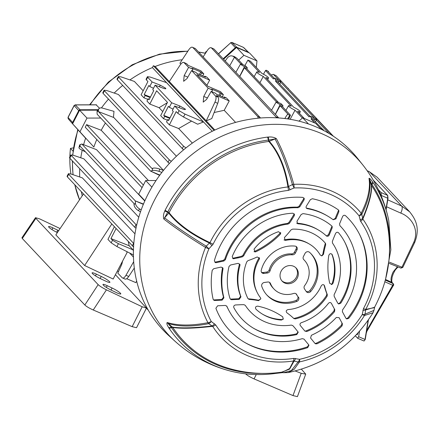 <?xml version="1.0" encoding="UTF-8"?>
<svg xmlns="http://www.w3.org/2000/svg" width="439" height="439" viewBox="0 0 439 439"><rect width="100%" height="100%" fill="white"/><g stroke="black" fill="none" stroke-linecap="round" stroke-linejoin="round"><path stroke-width="0.66" d="M311.663 118.031L314.505 119.249A3.375 0.532 27.2 0 0 316.514 119.732A3.375 0.532 27.2 0 0 316.349 119.408A3.375 0.532 27.2 0 0 312.519 117.131L309.671 115.912L311.663 118.031L311.125 119.035L313.605 120.099L322.632 129.258A5.899 4.708 105 0 1 323.927 130.63M265.535 70.536L273.448 78.954L274.007 77.972L275.999 80.09L278.842 81.308A3.375 0.532 27.2 0 0 280.845 81.786A3.375 0.532 27.2 0 0 280.686 81.467A3.375 0.532 27.2 0 0 276.85 79.19L274.007 77.972L268.02 71.601L268.295 71.453L266.05 70.251L265.535 70.536L263.477 74.24M304.265 118.47L297.527 111.303A6.596 1.043 27.2 0 0 300.26 111.764A6.596 1.043 27.2 0 0 299.947 111.133A6.596 1.043 27.2 0 0 293.735 107.27L265.776 77.527A6.596 1.043 27.2 0 0 268.509 77.988A6.596 1.043 27.2 0 0 268.196 77.357A6.596 1.043 27.2 0 0 261.984 73.494L250.4 61.164L247.914 60.099L259.498 72.43A6.596 1.043 27.2 0 0 256.771 71.958A6.596 1.043 27.2 0 0 263.29 76.463L259.915 82.713M147.411 76.677L150.149 77.05L166.529 82.636L203.487 121.954L197.676 124.215L183.507 117.01L177.768 113.278L179.096 110.688L174.684 105.991L182.646 108.987C184.934 109.794 185.785 109.799 185.198 109.015L179.825 105.986L171.665 102.781L155.11 85.166L163.072 88.168C165.366 88.974 166.216 88.98 165.624 88.19L160.251 85.166L152.097 81.961L147.68 77.264L146.346 79.854L146.061 79.3L147.411 76.677L147.68 77.264M93.869 147.027L72.605 123.82L93.869 147.027A109.157 98.523 -43.2 0 1 96.783 139.487M148.481 180.544L101.217 130.262A109.157 98.523 -43.2 0 1 105.431 123.03M144.777 200.996L96.525 149.666L81.835 144.014L80.332 144.535L79.711 146.878L80.502 146.604L133.999 203.515L134.049 204.689L135.421 203.147A5.899 3.468 41.7 0 0 139.701 209.035L141.188 209.886M176.429 156.229L118.398 94.495L106.869 90.566L104.131 90.193L104.4 90.774L103.066 93.37L102.781 92.816L104.131 90.193M135.986 228.275L134.685 227.193L136.019 224.603L70.838 154.967L73.576 155.34L83.882 158.852L138.762 217.239M161.865 172.401L159.05 171.391A5.899 1.855 -165.1 0 0 152.146 170.606L152.767 168.263L151.976 168.538L98.479 111.627L98.429 110.452L97.052 111.994A5.899 3.468 -138.3 0 1 97.617 110.2L98.995 108.658A5.899 3.468 41.7 0 1 102.364 108.082L113.986 111.352L113.454 117.389M98.479 111.627L113.783 117.515L163.462 170.365M133.412 254.944L116.928 246.559L111.188 242.827L112.516 240.237L118.415 243.672L133.088 249.89L129.181 245.73L128.303 241.713M133.088 249.89L133.423 251.135M134.971 233.839L82.378 177.888L71.145 174.058L68.407 173.685L68.676 174.272L67.348 176.862L67.057 176.308L68.407 173.685M191.569 121.109L178.646 128.523L192.342 143.092M183.551 149.869L117.279 79.695L116.993 79.146L118.343 76.523L121.082 76.896L134.378 81.429L143.169 90.78M82.225 195.827A109.157 98.523 -43.2 0 1 81.363 191.772M79.7 176.972A109.157 98.523 -43.2 0 1 79.728 168.73M80.787 157.799A109.157 98.523 -43.2 0 1 82.203 150.22M83.591 144.689A109.157 98.523 -43.2 0 1 85.61 138.225M101.464 107.906A109.157 98.523 -43.2 0 1 108.482 99.126M114.2 93.063A109.157 98.523 -43.2 0 1 122.673 85.429M129.949 79.92A109.157 98.523 -43.2 0 1 152.41 67.584L153.359 65.735L155.126 66.498A109.157 98.523 -43.2 0 1 182.207 59.753M212.262 131.256L152.41 67.584M111.188 242.827L107.961 239.398L114.31 226.82M112.516 240.237L110.946 238.564L129.181 245.73M116.033 228.659L110.946 238.564M206.248 120.846L214.962 102.133C216.18 99.285 216.394 97.271 215.593 96.086L211.181 91.389L206.566 99.423L203.213 102.117L203.745 96.421L208.163 88.184L191.607 70.569L186.992 78.597L183.639 81.292L184.171 75.596L188.594 67.365L183.837 62.42L186.663 63.732L184.177 62.667C183.145 61.899 181.795 62.7 180.122 65.065L169.295 81.533L206.248 120.846L211.768 118.579L217.733 103.319L214.962 102.133M215.593 96.086L218.079 97.151L216.504 95.477L229.235 100.932L226.392 97.908L224.225 96.981L225.152 97.968L216.454 94.242L215.527 93.255L211.181 91.389M218.079 97.151C218.891 98.341 218.776 100.394 217.733 103.319M150.176 97.557L145.106 95.565L143.943 97.826L141.1 94.802L147.921 81.528L146.346 79.854M145.106 95.565L144.179 94.577L148.837 85.506L149.765 86.494L152.097 81.961M179.096 110.688L184.995 114.118L203.487 121.954M165.843 88.662L165.624 88.19M185.417 109.487L185.198 109.015M125.038 279.094L122.212 277.788L117.795 273.091L121.663 264.624L122.635 260.98M122.212 277.788C123.227 278.546 124.484 277.706 125.982 275.269L133.686 261.688M155.126 66.498L214.847 130.026M258.187 118.184L257.693 116.489L192.787 47.439C191.755 46.677 190.405 47.472 188.732 49.837L179.941 63.205L180.808 64.121M214.139 112.521L224.208 110.299L235.578 122.393M276.438 101.87L244.402 67.787L246.883 68.852L278.617 102.605M239.749 76.452L244.402 67.787M240.775 63.929L234.475 57.229L229.723 65.79M242.954 64.665L236.961 58.294L234.849 56.883L233.361 56.483L234.475 57.229M309.676 115.918L277.942 82.159L275.456 81.094L309.111 116.895L309.671 115.912M322.023 129.648A5.899 4.708 -75 0 0 321.145 128.863L320.371 128.347M314.856 123.008L311.125 119.035M284.862 118.514A5.899 0.615 -61.8 0 1 287.699 114.294L287.973 114.14L280.066 105.728L282.551 106.792L290.459 115.205L289.943 115.49A5.899 0.615 118.2 0 0 287.572 118.881M275.412 114.392L280.066 105.728M244.913 65.504L247.914 60.099M290.152 119.287L295.041 110.238A6.596 1.043 27.2 0 1 288.522 105.733A6.596 1.043 27.2 0 1 291.249 106.205L263.29 76.463M302.367 118.031L295.041 110.238M142.055 187.651L85.248 127.222L86.582 124.627L101.217 130.262M143.388 185.06L86.582 124.627M143.46 204.053L135.333 200.925L143.333 204.354M159.851 175.073L150.643 171.128L97.145 114.217L97.052 111.994M159.626 175.381L150.643 171.128L152.146 170.606M288.642 119.04L290.459 115.205L288.5 119.018M135.421 203.147L135.333 200.925L81.835 144.014M247.355 67.815L245.368 65.702L242.526 64.484A3.375 0.532 27.2 0 0 240.517 63.995A3.375 0.532 27.2 0 0 244.512 66.596L247.355 67.815L246.883 68.852M283.023 105.761L281.031 103.642L278.189 102.424A3.375 0.532 27.2 0 0 276.186 101.936A3.375 0.532 27.2 0 0 280.175 104.542L283.023 105.761L282.551 106.792M275.999 80.09L275.456 81.094M200.546 74.987L201.638 72.951L203.806 73.884L200.963 70.86L188.232 65.406L186.663 63.732M192.211 70.827L192.94 69.225L188.594 67.365M192.94 69.225L192.013 68.237L200.711 71.963L199.366 74.482M201.638 72.951L200.711 71.963M206.901 85.259L209.661 80.112L206.824 77.088L204.651 76.161L205.578 77.143L196.881 73.417L195.953 72.435L191.607 70.569M209.661 80.112L196.935 74.657L207.806 86.225L220.537 91.68L223.38 94.703L221.207 93.776L220.279 92.788L211.587 89.062L212.514 90.05L208.163 88.184M204.651 76.161L204.382 76.633M221.207 93.776L220.115 95.812M220.279 92.788L218.94 95.307M223.95 97.453L224.225 96.981M212.514 90.05L211.779 91.647M171.665 102.781L169.339 107.314L168.411 106.331L163.747 115.397L164.674 116.384L163.511 118.651L160.669 115.627L167.495 102.347L156.619 90.78L149.798 104.059L146.955 101.036L148.119 98.77L149.32 99.225M148.119 98.77L149.046 99.757L153.705 90.686L152.777 89.699L155.11 85.166M177.768 113.278L176.193 111.605L169.372 124.879L166.529 121.855L167.693 119.589L168.62 120.577L173.279 111.511L172.351 110.524L174.684 105.991M133.571 247.003L67.348 176.862M167.297 102.737L159.072 107.703L162.737 111.599M182.19 148.75L183.518 146.16L118.612 77.105L117.279 79.695M183.518 146.16L185.977 147.894M178.646 128.523L169.372 124.879M163.511 118.651L167.391 120.171M159.072 107.703L149.798 104.059M143.943 97.826L147.822 99.351M118.343 76.523L118.612 77.105M192.787 47.439L195.273 48.504L192.787 47.439M203.806 73.884L202.714 75.92M223.38 94.703L222.288 96.739M224.208 110.299L229.235 100.932M333.388 136.238L287.869 88.184M287.721 88.019L288.445 88.426M118.53 271.489L117.378 270.995M126.695 278.71L135.854 282.634L136.655 281.004M148.311 310.208L146.401 308.178M134.296 268.031L128.753 276.455C127.08 278.82 125.724 279.616 124.698 278.853M169.306 163.517L103.066 93.37M167.972 162.419L169.306 159.829L104.4 90.774M169.306 159.829L171.347 161.322M132.254 245.911L133.582 243.321L68.676 174.272M136.019 224.603L136.666 225.169M134.685 227.193L69.779 158.144L69.494 157.59L70.838 154.967M332.493 135.651L276.076 75.629L273.245 74.323L271.214 74.998M273.245 74.323L276.076 75.629M328.915 133.423L316.354 120.061M314.565 118.157L280.691 82.12M278.897 80.216L273.59 74.564M278.727 117.921L213.958 49.014L211.132 47.708L213.958 49.014M276.773 117.8L211.472 47.95C210.446 47.187 209.09 47.988 207.417 50.348L203.131 56.867M257.693 116.489L260.179 117.553L195.273 48.504M260.179 117.553L260.459 117.987M266.05 70.251A5.899 0.615 -61.8 0 1 266.177 70.235L268.416 71.431A5.899 0.615 118.2 0 0 268.295 71.453M268.394 72.001A5.899 0.615 118.2 0 0 268.416 71.431M233.361 56.483A5.899 4.708 -75 0 0 232.226 55.967A5.899 4.708 -75 0 0 227.232 58.14L225.202 60.977M232.226 55.967L233.713 56.362A5.899 4.708 105 0 1 234.849 56.883M98.995 108.658A5.899 3.468 41.7 0 0 98.429 110.452M79.711 146.878A5.899 1.855 -165.1 0 0 78.976 147.493A5.899 1.855 -165.1 0 0 81.023 149.611L85.501 151.921M78.976 147.493L79.596 145.15A5.899 1.855 14.9 0 1 80.332 144.535M238.668 60.105L243.93 55.314L236.539 47.445L249.582 53.037L256.974 60.9L256.321 67.469M223.577 59.249L236.539 47.445M243.93 55.314L256.974 60.9M79.997 131.689L86.988 118.086L79.596 110.216L97.645 110.167M86.988 118.086L100.745 118.047M72.605 123.82L79.596 110.216M163.747 115.397L170.008 117.871M168.894 120.045L167.693 119.589M164.674 116.384L169.75 118.376M169.339 107.314L173.076 109.113M144.179 94.577L150.44 97.046M153.502 88.294L149.765 86.494M152.767 168.263A5.899 1.855 14.9 0 1 159.67 169.048L163.44 170.392M140.502 211.823L138.329 210.577A5.899 3.468 -138.3 0 1 134.049 204.689M298.97 121.131L302.647 117.778L315.69 123.364L321.227 129.253M302.647 117.778L308.436 123.935M144.815 200.903L138.713 194.153L145.704 180.55L156.043 180.522M145.704 180.55L151.899 187.14M138.713 194.153L144.892 200.727M214.111 130.372L153.359 65.735M133.456 257.106L129.609 253.012M245.719 373.841L245.681 373.924C247.382 375.488 250.181 377.145 254.06 378.895L292.989 395.583L297.422 396.636L305.731 374.132L301.401 369.194M305.731 374.132L301.214 373.304L295.173 370.977M120.412 293.225A7.392 1.065 29 0 0 112.126 288.017L107.253 285.707A7.392 1.065 29 0 0 102.973 284.439A7.392 1.065 29 0 0 111.616 290.344L116.489 292.654A7.392 1.065 29 0 0 120.769 293.927A7.392 1.065 29 0 0 120.412 293.225M109.536 281.657A7.392 1.065 29 0 0 101.255 276.449L96.382 274.139A7.392 1.065 29 0 0 92.097 272.871A7.392 1.065 29 0 0 100.74 278.776L105.612 281.086A7.392 1.065 29 0 0 109.893 282.359A7.392 1.065 29 0 0 109.536 281.657M58.694 230.634A7.392 1.065 29 0 0 57.761 230.179L52.889 227.868A7.392 1.065 29 0 0 48.603 226.601A7.392 1.065 29 0 0 57.246 232.505L57.388 232.571M83.459 194L55.824 234.881L84.623 265.518L111.742 224.093M126.789 251.574L127.063 252.562L113.152 279.034L84.623 265.518M84.826 305.006L98.16 284.637C99.862 286.217 102.616 287.951 106.441 289.844L93.244 309.994C89.337 308.233 86.532 306.57 84.826 305.006L22.285 238.47L21.95 237.751L35.521 217.667L35.872 218.37L22.285 238.47M98.16 284.637L35.872 218.37M106.441 289.844L142.192 306.779L146.467 308.041L115.424 274.71M35.521 217.667L39.806 218.951L60.094 228.565M93.244 309.994L132.155 326.66L142.192 306.779M146.467 308.041L136.534 327.714L132.155 326.66M96.185 104.866L99.516 108.235M248.902 52.746A1.476 1.333 136.8 0 0 248.32 52.219L236.934 47.341A1.476 1.333 136.8 0 0 235.375 47.648L223.144 58.788M98.062 109.701L80.096 109.755A1.476 1.333 136.8 0 0 78.713 110.623L72.616 122.492A1.476 1.333 136.8 0 0 72.611 123.803M72.66 123.886A1.476 1.333 136.8 0 0 72.764 124.017L86.044 138.702M231.808 42.424L236.934 47.341M206.582 51.615A106.205 95.861 136.8 0 0 206.121 51.495L205.15 53.146M206.44 51.829L206.121 51.495M73.401 147.855L70.454 148.426A106.205 95.861 136.8 0 0 69.872 156.849M69.845 158.216A106.205 95.861 136.8 0 0 70.909 173.976M72.973 151.104L70.454 148.426M78.713 110.623L74.092 105.508L75.278 104.926L74.164 105.623L68.061 117.498L68.182 118.728L68.007 117.35L72.616 122.492M298.465 297.082A2.952 2.661 -43.2 0 1 298.553 299.859A2.952 2.661 -43.2 0 1 296.813 301.406L295.946 300.485A2.952 2.661 136.8 0 0 297.686 298.937A2.952 2.661 136.8 0 0 297.598 296.16L296.133 293.834M297.263 278.106A9.587 8.654 136.8 0 0 296.171 268.081A9.587 8.654 136.8 0 0 281.114 271.187A9.587 8.654 136.8 0 0 282.2 281.212A9.587 8.654 136.8 0 0 297.263 278.106M334.825 309.742L331.368 303.327C330.523 302.279 329.557 302.268 328.471 303.289A53.695 48.46 136.8 0 1 301.297 322.703C299.985 323.395 299.656 324.333 300.314 325.519L304.875 331.083L306.768 331.511A64.758 58.447 136.8 0 0 334.523 311.685L334.079 310.768L334.353 308.787M334.803 309.698L334.523 311.685M281.355 320.058L283.155 319.23L282.754 316.87A78.252 70.63 136.8 0 0 257.731 306.148C255.586 306.367 254.993 307.371 255.942 309.171A47.939 43.269 136.8 0 0 263.06 314.494A47.939 43.269 136.8 0 0 281.355 320.058L283.369 318.835M332.158 254.604L332.191 254.691C330.891 253.138 329.766 253.363 328.822 255.355A78.252 70.63 136.8 0 0 329.722 283.314L331.95 284.45L333.102 283.084A47.939 43.269 136.8 0 0 332.191 254.691L332.12 254.527M280.109 234.481L280.713 233.372L278.518 231.693A47.939 43.269 136.8 0 0 254.016 249.198L255.032 251.937L255.981 251.717A78.252 70.63 136.8 0 0 280.109 234.481L280.658 232.516M175.139 341.355C190.811 355.431 208.81 365.221 229.142 370.725A125.581 113.35 -43.2 0 1 168.916 327.982L168.51 327.324C166.941 324.805 166.502 323.197 167.193 322.506C177.96 325.804 191.547 325.864 207.96 322.692A94.714 85.484 -43.2 0 1 205.54 247.398C188.699 237.098 174.81 227.654 163.873 219.061C163.088 216.751 163.385 214.078 164.773 211.044L165.135 210.221A125.581 113.35 -43.2 0 1 165.251 209.996A125.581 113.35 -43.2 0 1 267.466 137.105L268.344 137.039C271.609 136.754 274.298 137.297 276.405 138.658C282.738 150.544 288.533 165.772 293.795 184.336A94.714 85.484 -43.2 0 1 361.187 213.211A4.423 3.188 27.1 0 1 361.791 214.309L362.702 218.359C369.04 203.092 371.904 191.969 371.295 184.989L369.578 179.452C371.169 189.297 368.573 200.919 361.791 214.309A4.423 1.685 167.1 0 1 359.086 215.829A91.383 82.483 136.8 0 0 294.064 187.969L288.379 190.405A89.282 80.584 136.8 0 0 213.124 244.172L208.909 248.809A91.383 82.483 136.8 0 0 211.241 321.463L215.714 324.948A89.282 80.584 136.8 0 0 293.773 358.394L299.563 359.305A91.383 82.483 136.8 0 0 362.252 314.516L363.47 308.595A89.282 80.584 136.8 0 0 364.381 306.866A89.282 80.584 136.8 0 0 360.666 221.377L359.086 215.829A4.423 1.904 -39.4 0 0 361.187 213.211C367.975 199.811 370.576 188.183 368.985 178.327C369.561 178.113 370.703 179.216 372.415 181.636L372.865 182.267A125.581 113.35 -43.2 0 1 388.789 220.658C384.553 200.025 375.899 181.455 362.817 164.943L357.637 158.457A129.807 117.164 -43.2 0 0 148.113 194.027A129.807 117.164 -43.2 0 0 168.982 335.786L175.139 341.355A129.132 116.554 -43.2 0 1 154.38 200.332A129.132 116.554 -43.2 0 1 362.817 164.943M304.035 199.937L303.744 198.713L299.091 206.215L299.788 206.791L304.035 199.937L304.282 198.571L302.883 197.407A81.572 73.626 136.8 0 0 214.358 260.656L215.297 262.615L216.246 262.665L223.95 260.975L223.341 260.338L214.896 262.187L216.246 262.665M299.788 206.791L298.092 207.729A70.509 63.639 136.8 0 0 225.399 259.668L223.95 260.975M289.466 223.215L288.099 224.055L287.397 223.451L288.769 222.611L289.466 223.215A78.252 70.63 136.8 0 0 291.924 219.473L294.234 215.752L293.976 214.457L291.342 218.704L291.924 219.473M288.099 224.055A53.695 48.46 136.8 0 0 243.716 255.761L242.476 256.788L241.84 256.146L243.08 255.114L243.716 255.761M241.84 256.146A78.614 70.959 136.8 0 1 237.389 257.254L238.218 257.847A78.252 70.63 136.8 0 0 242.476 256.788M238.218 257.847L233.114 258.73L232.215 256.557A64.758 58.447 136.8 0 1 292.873 213.217L294.498 214.441L294.234 215.752M248.008 260.634A84.003 75.821 136.8 0 0 257.172 256.963L259.553 258.236L259.262 259.284A36.876 33.282 136.8 0 0 257.353 292.813A36.876 33.282 136.8 0 0 260.497 297.779L260.854 298.838L258.576 300.638A84.003 75.821 136.8 0 0 249.248 299.414L247.975 298.591A47.939 43.269 136.8 0 1 246.795 261.787L248.008 260.634M333.047 219.648L335.182 218.463L335.923 218.836L338.826 211.828L338.518 210.023M335.923 218.836L333.174 219.741A70.509 63.639 136.8 0 0 327.609 216.048A70.509 63.639 136.8 0 0 307.327 208.668L306.916 208.541M306.559 208.305L307.327 208.668C306.109 208.256 305.78 207.417 306.334 206.16L310.378 199.641L312.365 198.735A81.572 73.626 136.8 0 1 338.321 209.858L338.848 210.511L338.826 211.828M326.402 235.962L328.421 234.75L329.179 235.074L332.175 227.852L331.862 226.036M329.179 235.074C328.41 236.341 327.45 236.605 326.309 235.875A53.695 48.46 136.8 0 0 318.445 230.025A53.695 48.46 136.8 0 0 298.125 223.802L297.593 223.671L296.967 221.272L301.132 214.55L302.987 213.623A64.758 58.447 136.8 0 1 331.774 225.959L332.186 226.513L332.175 227.852M326.753 236.171L326.309 235.875M325.628 243.601L325.414 243.266A47.939 43.269 136.8 0 0 292.473 229.147L291.002 229.915A84.003 75.821 136.8 0 1 284.445 237.477L285.054 240.32L285.811 240.32A36.876 33.282 136.8 0 1 309.281 244.002A36.876 33.282 136.8 0 1 320.261 255.081L321.919 255.877L323.532 254.225A84.003 75.821 136.8 0 1 325.705 244.786L325.217 243.755A83.64 75.497 136.8 0 0 322.835 254.335L323.532 254.225M325.414 243.266L325.705 244.786M348.791 318.259A81.572 73.626 136.8 0 0 357.889 304.084A81.572 73.626 136.8 0 0 359.601 234.47A81.572 73.626 136.8 0 0 345.498 215.67C344.357 214.945 343.397 215.214 342.629 216.476L339.572 223.835L339.863 225.63A70.509 63.639 136.8 0 1 348.571 300.095A70.509 63.639 136.8 0 1 342.568 309.874L342.393 311.728L345.894 318.22L346.777 318.95L348.791 318.259L347.842 317.968A81.934 73.95 136.8 0 0 357.324 303.289A81.934 73.95 136.8 0 0 359.321 233.921M334.084 296.04A78.252 70.63 136.8 0 0 335.912 299.705L337.816 303.234L338.776 303.991L340.834 303.102A64.758 58.447 136.8 0 0 343.726 298.015A64.758 58.447 136.8 0 0 345.087 242.756A64.758 58.447 136.8 0 0 338.579 232.802C337.437 231.896 336.433 232.121 335.577 233.466L333.914 237.466A78.252 70.63 136.8 0 0 332.334 241.582L332.504 243.08A53.695 48.46 136.8 0 1 334.408 294.026A53.695 48.46 136.8 0 1 334.156 294.514L334.084 296.04M223.923 297.801A70.509 63.639 136.8 0 1 222.996 268.926L222.952 268.086L221.069 267.082L213.738 268.69L212.218 270.287A81.572 73.626 136.8 0 0 213.151 299.294L213.952 300.314L214.759 300.474L222.134 300.133L221.717 299.53L223.506 297.181L223.923 297.801L222.134 300.133M240.967 296.852A53.695 48.46 136.8 0 1 239.957 265.365L239.968 264.41L238.07 263.351L230.513 265.008L229.015 266.473A64.758 58.447 136.8 0 0 230.052 298.641L230.804 299.524L231.622 299.694L239.228 299.343L238.86 298.739L240.599 296.232L240.967 296.852L239.228 299.343M296.769 334.584L298.235 332.224L295.431 328.635A78.252 70.63 136.8 0 0 292.753 325.573L291.342 325.101A53.695 48.46 136.8 0 1 245.308 305.379L244.013 304.688A78.252 70.63 136.8 0 0 239.721 304.765L235.513 304.957C233.987 305.319 233.433 306.208 233.85 307.629A64.758 58.447 136.8 0 0 253.901 328.465A64.758 58.447 136.8 0 0 296.769 334.584L296.55 333.859L298.07 331.873M226.864 306.274L225.377 305.429L217.629 305.785L215.889 308.277A81.572 73.626 136.8 0 0 244.737 342.442A81.572 73.626 136.8 0 0 307.701 347.617L307.432 346.837L308.754 344.895M226.831 306.208L226.897 306.34A70.509 63.639 136.8 0 0 228.324 309.374A70.509 63.639 136.8 0 0 302.295 338.65L304.035 339.133L308.688 344.802L308.946 345.263L307.701 347.617M293.691 318.374L295.354 318.895A47.939 43.269 136.8 0 0 327.115 296.204L326.632 295.277L326.819 293.696L327.307 294.618L327.115 296.204M295.354 318.895L293.85 318.522A84.003 75.821 136.8 0 0 286.859 312.755C285.745 311.289 286.14 310.23 288.033 309.577A36.876 33.282 136.8 0 0 320.245 287.957A36.876 33.282 136.8 0 0 321.249 285.844C322.5 284.242 323.598 284.236 324.542 285.827A84.003 75.821 136.8 0 0 327.307 294.618M294.157 318.747L293.85 318.522M342.447 323.872L339.095 317.649L336.307 317.474A70.509 63.639 136.8 0 1 311.394 335.275L310.571 338.03L314.993 343.424L315.482 343.814L317.018 343.797A81.572 73.626 136.8 0 0 342.047 325.919L341.608 325.019L341.981 322.934M342.425 323.828L342.047 325.919M296.951 249.95L295.343 253.078A2.952 2.661 -43.2 0 1 292.407 254.812A20.929 18.888 136.8 0 0 270.073 270.77A2.952 2.661 -43.2 0 1 269.864 271.286A2.952 2.661 -43.2 0 1 267.466 272.998L264.069 273.448A2.952 2.661 -43.2 0 1 261.831 272.69A2.952 2.661 -43.2 0 1 261.254 270.243A30.22 27.278 136.8 0 1 295.041 246.103A2.952 2.661 -43.2 0 1 296.616 246.866A2.952 2.661 -43.2 0 1 296.951 249.95L296.084 249.028L294.476 252.156L295.343 253.078M270.484 283.545L269.612 282.617A20.929 18.888 136.8 0 0 273.069 288.055L273.936 288.983A20.929 18.888 136.8 0 1 270.484 283.545A2.952 2.661 -43.2 0 0 269.996 282.776A2.952 2.661 -43.2 0 0 267.757 282.019L264.36 282.469A2.952 2.661 -43.2 0 0 261.77 286.393A30.22 27.278 136.8 0 0 267.164 295.348A30.22 27.278 136.8 0 0 296.813 301.406M273.936 288.983A20.929 18.888 136.8 0 0 293.647 293.466A2.952 2.661 -43.2 0 1 296.424 294.097A2.952 2.661 -43.2 0 1 296.671 294.41M306.252 291.523L304.457 288.846A2.952 2.661 -43.2 0 1 304.671 285.591A20.929 18.888 136.8 0 0 306.812 282.2A20.929 18.888 136.8 0 0 304.436 260.316A20.929 18.888 136.8 0 0 303.837 259.712A2.952 2.661 -43.2 0 1 303.755 259.625A2.952 2.661 -43.2 0 1 303.42 256.541L305.028 253.413A2.952 2.661 -43.2 0 1 309.495 252.293A30.22 27.278 136.8 0 1 311.207 253.951A30.22 27.278 136.8 0 1 314.642 285.553A30.22 27.278 136.8 0 1 310.752 291.452A2.952 2.661 -43.2 0 1 306.499 291.831A2.952 2.661 -43.2 0 1 306.252 291.523M267.466 272.998L266.599 272.07A2.952 2.661 136.8 0 0 268.992 270.358A2.952 2.661 136.8 0 0 269.206 269.842L270.073 270.77M306.098 291.293A2.952 2.661 136.8 0 0 309.879 290.525A30.22 27.278 136.8 0 0 313.77 284.631A30.22 27.278 136.8 0 0 310.768 253.49M281.783 280.735A9.587 8.654 136.8 0 0 296.391 277.185A9.587 8.654 136.8 0 0 295.721 267.636M338.343 303.804L339.912 302.872L340.834 303.102M339.912 302.872A65.12 58.777 136.8 0 0 343.161 297.225A65.12 58.777 136.8 0 0 344.802 242.207M389.475 252.699A123.403 111.38 136.8 0 0 371.943 184.435L371.806 184.243A2.063 0.812 -17.2 0 0 371.295 184.989A2.063 1.965 174.8 0 0 371.515 185.456C372.135 192.507 369.237 203.696 362.834 219.028A92.492 83.481 -43.2 0 1 366.675 307.591A92.492 83.481 -43.2 0 1 365.731 309.385A4.423 0.658 -151.6 0 1 363.47 308.595M374.571 307.273L365.638 309.945L365.731 309.385L374.368 307.651C388.921 280.137 392.993 251.152 386.578 220.702A122.382 110.458 136.8 0 0 371.515 185.456A2.063 0.878 -34 0 1 371.943 184.435A4.423 1.882 -34 0 0 372.865 182.267M360.002 219.857A4.423 1.685 167.2 0 0 362.702 218.359L362.834 219.028A4.423 1.888 144.8 0 1 360.666 221.377M372.415 181.636A4.423 2.579 -36.5 0 1 371.806 184.243L369.578 179.452A4.423 3.929 170.5 0 0 368.985 178.327M288.198 372.585L283.446 372.722L291.337 370.571L298.114 361.972A4.423 1.613 -78.1 0 0 299.563 359.305A4.423 1.054 -102.4 0 1 299.497 361.917L294.218 369.259L288.198 372.585C324.882 364.562 353.154 344.62 373.018 312.76L364.469 315.493A94.714 85.484 -43.2 0 1 299.497 361.917A4.423 3.984 -152.3 0 1 298.114 361.972L293.532 360.973A4.423 1.152 -98.8 0 0 293.773 358.394M362.905 310.28A4.423 1.251 -171.3 0 0 365.638 309.945L364.996 314.187L373.957 310.384L373.018 312.76M168.51 327.324A4.423 2.552 150.6 0 0 171.413 327.423L171.534 327.626A2.063 0.878 146.3 0 1 172.768 327.461A2.063 1.904 -81.4 0 0 172.406 327.093A2.063 0.883 -50.7 0 0 171.413 327.423L168 323.483L172.406 327.093C181.038 328.399 194.263 328.026 212.081 325.974L208.734 323.669C192.331 326.841 178.755 326.775 168 323.483A4.423 3.786 -72.7 0 1 167.193 322.506M208.734 323.669A4.423 2.815 -101.1 0 1 207.96 322.692A4.423 1.855 151.7 0 0 211.241 321.463A4.423 1.871 124.8 0 1 208.734 323.669M282.765 371.998L289.597 368.59L293.532 360.973A92.492 83.481 -43.2 0 1 212.663 326.32C194.757 328.421 181.455 328.8 172.768 327.461A122.382 110.458 136.8 0 0 229.323 368.519C246.883 373.54 264.701 374.703 282.765 371.998L282.749 372.003M295.496 358.443A4.423 1.613 -78 0 1 294.053 361.094L289.603 369.122L281.717 372.151M279.632 372.437L282.036 372.535M215.714 324.948A4.423 1.877 -32.4 0 1 212.663 326.32L212.081 325.974A4.423 1.871 124.7 0 0 214.572 323.768M276.098 372.832A4.423 0.373 83.3 0 1 275.983 373.38L282.892 372.59M164.773 211.044L167.709 212.158L164.609 217.859C175.534 226.442 189.412 235.88 206.242 246.158L209.419 243.008C191.168 234.41 177.608 224.444 168.752 213.113L164.609 217.859A4.423 3.402 -51.8 0 0 163.873 219.061M165.135 210.221A4.423 0.702 27.1 0 0 167.819 211.905L168.752 213.113A2.063 1.564 -37.3 0 0 169.081 212.701C178.009 224.038 191.64 234.02 209.979 242.646A92.492 83.481 -43.2 0 1 287.946 186.943C284.785 167.588 278.408 152.426 268.805 141.446A2.063 0.554 82.6 0 1 268.377 140.063A123.403 111.38 136.8 0 0 167.934 211.686A123.403 111.38 136.8 0 0 167.819 211.905A2.063 0.329 27.1 0 1 169.081 212.701L169.081 212.701A122.382 110.458 136.8 0 1 169.196 212.481A122.382 110.458 136.8 0 1 268.805 141.446A2.063 1.558 137.8 0 0 269.288 141.276C278.902 152.201 285.29 167.292 288.45 186.542L292.423 184.589C287.166 166.035 281.377 150.824 275.05 138.949L269.288 141.276A2.063 0.351 68 0 1 268.646 140.041L268.377 140.063A4.423 1.191 82.6 0 0 267.466 137.105M288.379 190.405A4.423 1.218 -96.3 0 0 287.946 186.943L288.45 186.542A4.423 0.62 -115.9 0 1 290.086 189.895M276.405 138.658A4.423 3.474 151.8 0 0 275.05 138.949L268.646 140.041A4.423 0.527 88.8 0 0 268.344 137.039M212.064 245.642L209.419 243.008L209.979 242.646A4.423 0.735 -154 0 0 213.124 244.172M292.423 184.589A4.423 2.014 -15.8 0 1 293.795 184.336A4.423 1.312 -92.6 0 1 294.064 187.969A4.423 0.626 -115.8 0 0 292.423 184.589M364.996 314.187A4.423 1.246 -171.2 0 1 362.252 314.516A4.423 0.543 -148.2 0 0 364.469 315.493A4.423 4.17 90.3 0 0 364.996 314.187M208.909 248.809L206.242 246.158A4.423 1.827 -58.6 0 0 205.54 247.398A4.423 0.851 -157.5 0 0 208.909 248.809M298.092 207.729L297.39 207.153A70.147 63.315 136.8 0 0 224.79 259.026L225.399 259.668M303.744 198.713L304.013 198M223.341 260.338L224.79 259.026M297.39 207.153L299.091 206.215M287.397 223.451A53.328 48.136 136.8 0 0 243.08 255.114M237.389 257.254L232.615 258.302L234.031 258.763M288.769 222.611A78.614 70.959 136.8 0 0 291.342 218.704M293.976 214.457L294.229 213.831M258.576 300.638L258.582 300.243A83.64 75.497 136.8 0 0 248.15 298.816L249.248 299.414M259.262 259.284L259.224 257.633A36.514 32.958 136.8 0 0 256.799 291.705L257.353 292.813M258.582 300.243L260.837 298.849M327.609 216.048L326.545 215.423A70.147 63.315 136.8 0 0 306.351 208.081M335.182 218.463L338.381 210.758M318.445 230.025L317.381 229.399A53.328 48.136 136.8 0 0 296.983 223.204M296.693 223.182L298.125 223.802M328.421 234.75L331.719 226.804M309.281 244.002L308.216 243.376A36.514 32.958 136.8 0 0 284.252 239.881M283.989 239.935L285.811 240.32M321.65 255.899L322.835 254.335M325.217 243.755L325.288 243.118M254.022 251.673L255.981 251.717M254.104 251.635A78.614 70.959 136.8 0 0 280.422 232.807M346.333 318.725L347.842 317.968M331.396 284.593L332.169 283.506L333.102 283.084M332.169 283.506A48.301 43.598 136.8 0 0 331.84 254.121M222.996 268.926L222.557 267.57A70.147 63.315 136.8 0 0 223.506 297.181M214.759 300.474L213.606 299.908L221.717 299.53M239.957 265.365L239.562 264.004A53.328 48.136 136.8 0 0 240.599 296.232M231.622 299.694L230.497 299.124L238.86 298.739M262.533 314.176A48.301 43.598 136.8 0 0 281.728 319.548M253.369 328.152A65.12 58.777 136.8 0 0 296.55 333.859M226.667 305.967A70.147 63.315 136.8 0 0 227.764 308.271L228.324 309.374M244.205 342.129A81.934 73.95 136.8 0 0 307.432 346.837M324.064 285.004A83.64 75.497 136.8 0 0 326.819 293.696M294.344 318.346A48.301 43.598 136.8 0 0 326.632 295.277M304.902 331.116L305.758 331.001L306.768 331.511M305.758 331.001A65.12 58.777 136.8 0 0 334.079 310.768M315.037 343.474L316.025 343.303L317.018 343.797M316.025 343.303A81.934 73.95 136.8 0 0 341.608 325.019M266.599 272.07L263.197 272.52L264.069 273.448M292.407 254.812L291.534 253.885A20.929 18.888 136.8 0 0 269.206 269.842M261.457 272.169A2.952 2.661 136.8 0 0 263.197 272.52M291.534 253.885A2.952 2.661 136.8 0 0 294.476 252.156M296.084 249.028A2.952 2.661 136.8 0 0 296.122 246.46M295.957 293.713L297.598 296.16M266.736 294.876A30.22 27.278 136.8 0 0 295.946 300.485M304.436 260.316L303.569 259.389A20.929 18.888 136.8 0 0 303.541 259.361M358.065 333.157L357.17 334.77L356.605 334.513M385.502 279.484L391.769 282.31C390.452 280.181 390.929 276.696 393.207 271.851L397.449 266.72M368.387 319.938L365.275 339.396L364.024 341.021L357.769 338.337L355.365 335.819M357.653 338.255L358.658 336.729L359.536 331.275M381.288 196.156L381.096 192.589L378.391 189.714M367.163 170.716L369.265 171.671L377.172 177.257L369.572 171.896L401.696 206.072L409.724 211.883M366.691 330.589L392.669 285.268L384.877 281.783M389.514 262.22L401.943 267.225L413.796 242.317C419.689 228.642 410.602 216.707 400.769 213.102L386.622 206.78M385.332 280.126L392.9 283.512A1.476 0.62 114.1 0 1 392.669 285.268L393.514 285.487A1.476 1.476 0 0 0 393.284 283.786A1.476 1.333 136.8 0 0 392.9 283.512L391.769 282.31A1.476 1.333 136.8 0 1 392.159 282.584L393.284 283.786M364.024 341.021L365.275 339.396L368.414 319.894M387.747 195.706L387.752 198.23L387.566 195.36L373.304 180.193M159.417 86.79L160.251 85.166M178.991 107.61L179.825 105.986M321.145 128.863L322.632 129.258M287.699 114.294L289.943 115.49M71.107 155.554L69.779 158.144M276.378 117.004L278.485 117.904M122.245 263.076L121.669 262.829M207.395 97.979L203.745 96.421M187.821 77.16L184.171 75.596M280.175 104.542L275.33 114.31M278.842 81.308L278.255 82.488M314.505 119.249L313.918 120.429M244.512 66.596L239.667 76.364M139.701 209.035L138.329 210.577M159.67 169.048L159.05 171.391M125.982 275.269L128.753 276.455M118.415 243.672L116.928 246.559M184.995 114.118L183.507 117.01M254.06 378.895L256.255 374.549M301.214 373.304L292.989 395.583M111.018 290.053L112.126 288.017M100.141 278.485L101.255 276.449M56.647 232.215L57.761 230.179M51.961 229.57L52.889 227.868M95.455 275.84L96.382 274.139M106.326 287.408L107.253 285.707M205.468 53.311A107.259 96.81 136.8 0 0 198.708 52.164M187.766 51.308A107.259 96.81 136.8 0 0 90.16 104.817M78.076 129.889A107.259 96.81 136.8 0 0 72.819 155.099M72.495 161.036A107.259 96.81 136.8 0 0 73.104 174.727M74.811 184.803A107.259 96.81 136.8 0 0 79.547 199.789L74.729 184.715M243.222 47.291L232.011 42.49L230.755 42.737L235.375 47.648M218.435 53.777L230.755 42.737L218.529 53.876M230.651 42.654L231.94 42.44L243.321 47.313L248.32 52.219M96.558 104.866L75.278 104.926L80.096 109.755M68.182 118.728L72.731 123.979L68.182 118.728M168.916 327.982A4.423 1.882 146.3 0 0 171.534 327.626A123.403 111.38 136.8 0 0 261.079 373.386M275.697 372.87A4.423 1.185 82.3 0 1 275.209 373.479L275.983 373.38M309.879 290.525L310.752 291.452M387.983 198.203L386.117 209.798M365.259 339.358L364.419 340.631M369.265 171.671L367.256 170.842M387.741 199.833L401.696 206.072C402.618 207.537 402.311 209.88 400.769 213.102M414.614 242.312L413.796 242.317M389.311 263.444L400.933 268.119L401.943 267.225L402.739 267.269M393.443 285.345L366.461 332.049M381.096 192.589L387.566 195.36A0.368 0.335 -43.2 0 1 387.67 195.432L387.67 195.432A0.368 0.335 -43.2 0 1 387.747 195.695M358.658 336.729L365.023 339.451L368.096 320.355M385.969 209.31L387.752 198.23L381.392 195.503M300.26 111.764L299.491 113.394M288.522 105.733L285.926 110.381M268.509 77.988L267.746 79.618M256.771 71.958L254.176 76.605M276.186 101.936L271.527 110.26M280.845 81.786L279.764 84.096M316.514 119.732L315.427 122.037M240.517 63.995L235.864 72.32M89.545 104.817L108.367 82.082L132.26 64.758L159.445 54.156L187.892 51.111M198.565 52.005L205.523 53.229M77.774 129.56L72.594 155.038M72.309 160.839L72.989 174.684M243.7 47.571L248.693 52.466M74.092 105.508L68.007 117.35M75.151 104.861L96.41 104.8M374.676 307.07L373.957 310.384M385.574 279.22L390.847 249.791L388.789 220.658M283.446 372.722L280.505 372.321M229.142 370.725C244.029 374.665 259.389 375.581 275.209 373.479M377.172 177.257L409.587 211.741C414.948 218.452 420.65 227.407 414.685 242.46L402.804 267.411L400.933 268.119M398.003 266.939L395.33 269.886L393.3 273.684L392.109 277.234L391.687 280.894L392.159 282.584M366.384 332.499A1.476 1.476 0 0 0 366.741 332.103M373.249 180.089L387.67 195.432L388.01 198.17L386.128 209.847"/></g></svg>
